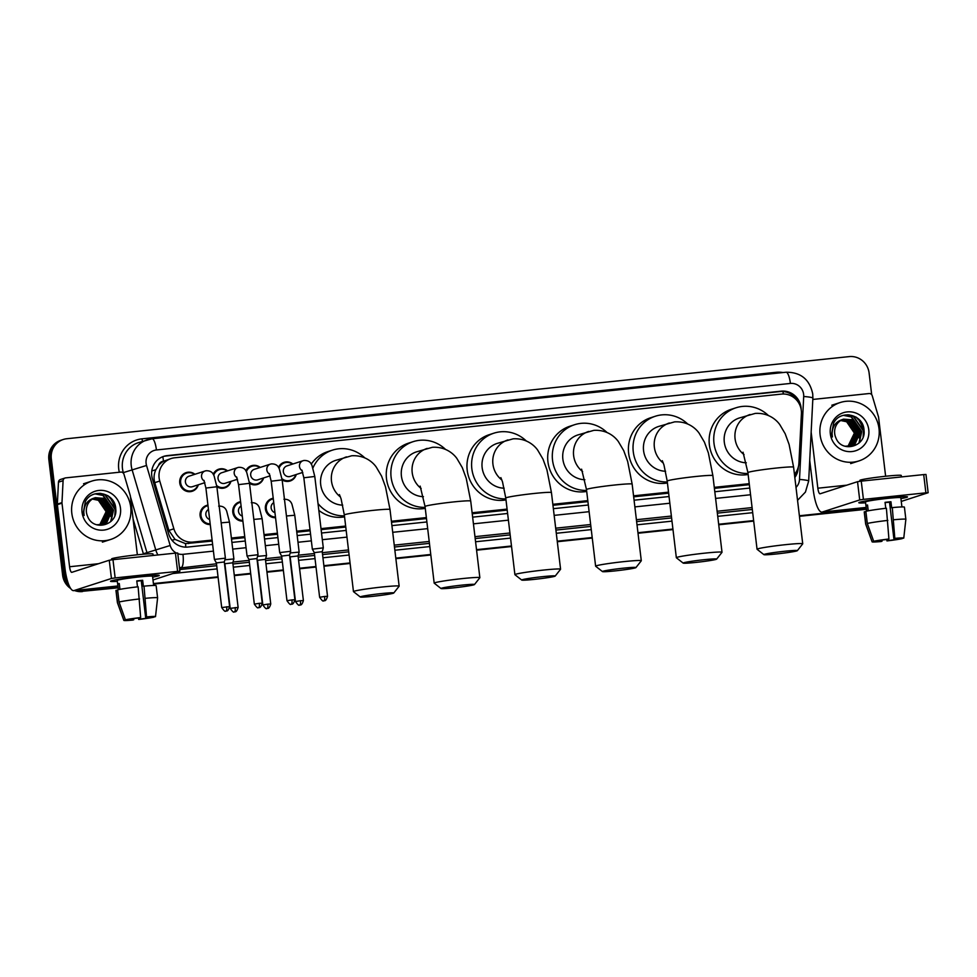 <?xml version="1.0" encoding="UTF-8"?>
<svg xmlns="http://www.w3.org/2000/svg" width="977" height="977" viewBox="0 0 977 977"><rect width="100%" height="100%" fill="white"/><g stroke="black" fill="none" stroke-linecap="round" stroke-linejoin="round"><path stroke-width="1.47" d="M275.538 517.688A9.807 9.465 -107.9 0 1 271.887 498.575A9.807 9.465 -107.9 0 1 273.218 498.258M242.894 521.107A9.807 9.465 -107.9 0 1 239.243 502.007A9.807 9.465 -107.9 0 1 240.586 501.677M210.263 524.539A9.807 9.465 -107.9 0 1 206.599 505.427A9.807 9.465 -107.9 0 1 207.942 505.109M296.251 474.504A9.807 9.465 -107.9 0 1 282.145 479.902L271.191 481.197L279.703 552.603L290.657 551.284L282.145 479.89L279.398 469.131C278.176 465.479 275.49 463.745 271.325 463.904L270.446 464.124A5.52 5.325 -107.9 0 1 271.154 463.953M263.607 477.936A9.807 9.465 -107.9 0 1 249.514 483.322L238.547 484.629L247.059 556.023L258.026 554.716L249.514 483.322L246.766 472.55C245.545 468.911 242.846 467.165 238.681 467.336L237.802 467.556A5.52 5.325 -107.9 0 1 238.51 467.372M230.963 481.356A9.807 9.465 -107.9 0 1 216.87 486.754L205.903 488.048L214.415 559.442L216.381 562.911L224.295 561.97L225.382 558.148L214.415 559.442M198.319 484.787A9.807 9.465 -107.9 0 1 179.756 482.931A9.807 9.465 -107.9 0 1 194.924 474.285M794.448 474.321A18.404 17.745 72.1 0 0 798.905 463.208L801.421 413.686A18.404 17.745 72.1 0 0 801.311 410.487A18.404 17.745 72.1 0 0 781.466 394.097L174.614 457.798A18.404 17.745 72.1 0 0 171.134 458.531A18.404 17.745 72.1 0 0 159.764 481.038L173.869 528.813A18.404 17.745 72.1 0 0 193.08 542.064L212.107 540.061M158.506 465.479A18.404 17.745 -107.9 0 1 163.794 461.168L163.489 461.205A6.131 5.911 72.1 0 0 158.506 465.479L155.844 469.742C153.914 473.918 153.56 478.229 154.757 482.65L168.874 530.426L175.017 539.402L185.508 543.615L212.229 541.063M231.5 539.035L244.873 537.631M264.144 535.604L277.505 534.211M296.788 532.184L310.149 530.78M321.128 529.632L345.76 527.043M391.521 522.243L426.485 518.567M472.233 513.768L507.21 510.092M552.958 505.292L587.922 501.628M633.67 496.817L668.647 493.153M714.395 488.353L749.359 484.677M171.134 458.531L163.794 461.168M231.39 538.034L244.751 536.629M264.022 534.614L277.395 533.21M296.666 531.183L310.027 529.778M321.006 528.63L345.65 526.041M391.398 521.242L426.363 517.578M472.111 512.766L507.087 509.102M552.835 504.303L587.8 500.627M633.548 495.827L668.524 492.152M714.272 487.352L749.237 483.676M278.457 467.433A9.807 9.465 -107.9 0 1 292.856 464.002M245.813 470.853A9.807 9.465 -107.9 0 1 260.212 467.433M213.169 474.285A9.807 9.465 -107.9 0 1 227.568 470.853M801.164 409.461A18.404 17.745 72.1 0 0 801.03 407.556A18.404 17.745 72.1 0 0 781.185 391.166L167.25 455.612A18.404 17.745 72.1 0 0 163.77 456.344A18.404 17.745 72.1 0 0 152.4 478.852L168.63 533.796A18.404 17.745 72.1 0 0 187.828 547.047L212.632 544.445M163.159 456.552A18.404 17.745 -107.9 0 1 166.017 456.015L779.951 391.569A18.404 17.745 -107.9 0 1 797.94 401.73M115.298 510.886A24.535 23.668 -107.9 0 1 115.469 513.181A24.535 23.668 -107.9 0 0 115.298 510.886M863.57 432.347A24.535 23.668 -107.9 0 1 863.741 434.643A24.535 23.668 -107.9 0 0 863.57 432.347M67.865 582.231A18.404 17.745 -107.9 0 1 65.093 574.378L51.317 458.836A18.404 17.745 -107.9 0 1 63.334 439.467A18.404 17.745 -107.9 0 1 66.815 438.734L849.257 356.605A18.404 17.745 -107.9 0 1 869.103 372.994L871.692 394.684M118.046 587.287L84.938 590.767A18.404 17.745 -107.9 0 1 78.258 590.157M866.318 508.748L799.394 515.771M753.646 520.582L718.669 524.246M672.921 529.045L637.957 532.721M592.209 537.521L557.232 541.197M511.484 545.996L476.52 549.66M430.772 554.472L395.795 558.136M350.047 562.935L323.888 565.683M315.962 566.513L299.536 568.248M283.318 569.945L266.904 571.667M250.674 573.377L234.26 575.099M218.03 576.796L153.426 583.574M866.343 509.017A18.404 17.745 -107.9 0 1 866.147 509.041L799.418 516.039L866.147 509.041A18.404 17.745 -107.9 0 0 866.343 509.017M70.723 588.557A18.404 17.745 -107.9 0 1 62.626 575.172L48.85 459.63L50.083 459.239A18.404 17.745 -107.9 0 1 62.101 439.87A18.404 17.745 -107.9 0 0 50.083 459.239L63.859 574.781L50.083 459.239L51.317 458.836M118.107 587.824L83.717 591.17A18.404 17.745 -107.9 0 1 76.377 590.364A18.404 17.745 -107.9 0 0 83.717 591.17L118.083 587.556L84.938 590.767M69.294 585.968A18.404 17.745 -107.9 0 1 63.859 574.781A18.404 17.745 -107.9 0 0 69.294 585.968M753.67 520.839L718.706 524.515L753.67 520.839M672.958 529.314L637.981 532.99L672.958 529.314M592.233 537.79L557.269 541.453L592.233 537.79M511.521 546.265L476.544 549.929L511.521 546.265M430.796 554.728L395.832 558.404L430.796 554.728M350.084 563.204L323.912 565.952L350.084 563.204M315.986 566.782L299.573 568.504L315.986 566.782M283.342 570.214L266.929 571.936L283.342 570.214M250.71 573.633L234.297 575.355L250.71 573.633M218.066 577.065L153.462 583.843L218.066 577.065M107.665 495.571A24.535 23.668 -107.9 0 1 109.949 498.075A24.535 23.668 -107.9 0 0 107.665 495.571M111.28 499.894A24.535 23.668 -107.9 0 1 115.249 510.458A24.535 23.668 -107.9 0 0 111.28 499.894M855.937 417.032A24.535 23.668 -107.9 0 1 858.221 419.536A24.535 23.668 -107.9 0 0 855.937 417.032M859.552 421.356A24.535 23.668 -107.9 0 1 863.521 431.919A24.535 23.668 -107.9 0 0 859.552 421.356M794.826 477.521A18.404 17.745 72.1 0 0 798.258 467.702L798.282 467.153M231.903 542.418L245.276 541.014M264.547 538.986L277.908 537.582M297.191 535.567L310.552 534.163M321.531 533.015L346.163 530.426M391.924 525.626L426.888 521.95M472.636 517.151L507.613 513.475M553.361 508.675L588.325 505.011M634.073 500.2L669.05 496.536M714.798 491.736L749.762 488.06M796.573 471.317A18.404 17.745 -107.9 0 1 794.68 476.239M863.729 428.207A24.535 23.668 72.1 0 0 860.395 420.94M115.457 506.745A24.535 23.668 72.1 0 0 112.123 499.479M48.85 459.63A18.404 17.745 -107.9 0 1 60.867 440.273L63.334 439.467M866.367 509.225A18.404 17.745 -107.9 0 1 864.926 509.432L799.455 516.308M753.707 521.107L718.73 524.783M672.982 529.583L638.018 533.247M592.27 538.058L557.293 541.722M511.545 546.522L476.581 550.198M430.833 554.997L395.856 558.673M350.108 563.473L323.949 566.22M316.023 567.051L299.609 568.773M283.379 570.47L266.965 572.204M250.735 573.902L234.321 575.624M218.091 577.334L153.487 584.112M82.483 591.561A18.404 17.745 -107.9 0 1 74.557 590.548M820.094 434.826A30.666 29.579 -107.9 0 1 840.122 402.548A30.666 29.579 -107.9 0 1 879.007 428.634A30.666 29.579 -107.9 0 1 858.978 460.912A30.666 29.579 -107.9 0 1 820.094 434.826M851.016 445.817L854.692 443.888L860.248 431.175L852.506 419.866L843.469 419.133M844.995 446.245L851.26 445.744L855.18 443.729L860.737 431.016L852.994 419.707L842.516 419.512A13.861 13.373 -107.9 0 0 835.872 437.843C841.624 453.56 866.245 446.55 864.022 430.43C863.692 414.089 840.244 409.058 833.576 423.175L831.708 433.715L832.392 436.975L832.074 433.703C832.392 426.241 835.872 421.514 842.516 419.512L850.54 420.501L858.294 431.81L852.726 444.511L850.014 446.086M850.271 446.025L853.214 444.352L858.783 431.651L851.028 420.342L842.748 419.402M849.001 446.269L850.772 445.146L856.341 432.445L848.586 421.136L841.576 419.976M849.257 446.22L851.26 444.987L856.829 432.286L849.074 420.977L841.808 419.854M847.951 446.367L854.386 433.067L846.632 421.759L840.66 420.513M848.219 446.355L849.306 445.622L854.875 432.921L847.12 421.612L840.879 420.379M868.761 429.709A19.992 19.284 -107.9 0 1 851.92 451.557A19.992 19.284 -107.9 0 1 830.34 433.751A19.992 19.284 -107.9 0 1 847.181 411.903A19.992 19.284 -107.9 0 1 868.761 429.709M857.733 437.403L857.818 432.848L852.762 421.844M859.687 436.78L859.784 432.213L854.728 421.209M859.357 442.728L861.738 431.578L851.529 416.861L843.713 415.249M863.668 434.973L863.692 430.955L853.483 416.239L848.744 414.785M857.281 438.661L857.574 432.921L851.712 421.136M859.235 438.038L859.54 432.298L853.666 420.501M858.917 443.155L861.494 431.663L851.285 416.947L843.407 415.335M863.131 436.829L863.448 431.028L853.239 416.312L847.523 414.749M889.314 497.83A24.535 1.295 -6.8 0 1 907.401 496.805A24.535 1.295 -6.8 0 1 900.928 498.588A24.535 1.295 -6.8 0 0 907.523 496.914A24.535 1.295 -6.8 0 0 889.314 497.83A24.535 1.295 -6.8 0 0 858.893 502.593A24.535 1.295 -6.8 0 0 865.61 502.801A24.535 1.295 -6.8 0 1 858.807 502.715A24.535 1.295 -6.8 0 1 889.314 497.83M812.791 399.715A3.065 2.955 72.1 0 1 813.963 399.324L869.054 393.548A3.065 2.955 72.1 0 1 872.253 395.758L878.506 416.923A3.065 2.955 72.1 0 1 878.604 417.435L885.626 476.251M809.725 460.338L813.23 489.697A24.535 6.338 -96 0 0 821.95 512.107A24.535 6.338 -96 0 0 822.28 512.033L859.711 499.943L857.525 481.698L820.106 493.788A6.131 1.588 84 0 1 820.021 493.8A6.131 1.588 84 0 1 817.847 488.207L811.154 432.103M901.258 501.421L928.15 492.713L925.878 492.823L923.705 474.59L925.976 474.468L928.15 492.713M857.525 481.698L861.25 481.136L863.424 499.381L925.878 492.823M863.424 499.381L859.711 499.943M861.25 481.136L923.705 474.59M885.089 502.642A12.261 0.647 173.2 0 1 886.676 502.471A12.261 0.647 173.2 0 1 889.522 502.19L893.87 538.681A12.261 0.647 -6.8 0 1 900.122 538.498A12.261 0.647 -6.8 0 1 900.122 538.51L903.749 538.132A15.95 0.843 -6.8 0 0 903.774 538.071L905.862 519.324A20.236 1.062 -6.8 0 1 905.862 519.324L904.421 507.148A20.236 1.062 -6.8 0 0 892.294 507.613L891.671 507.82L890.939 501.738A17.781 0.94 -6.8 0 0 888.056 502.019A17.781 0.94 -6.8 0 0 885.052 502.349L885.76 508.309M898.51 538.376L898.584 538.999A12.261 0.647 -6.8 0 1 887.91 540.611L887.763 539.328M866.599 511.154L865.5 501.922A17.781 0.94 -6.8 0 1 887.629 498.38A17.781 0.94 -6.8 0 1 900.818 497.708L901.918 506.941M868.235 510.812L867.539 504.987A17.781 0.94 -6.8 0 0 866.001 505.475L866.672 511.13M859.955 481.295L859.845 480.391A20.847 1.099 -6.8 0 1 885.785 476.239A20.847 1.099 -6.8 0 1 901.258 475.457L901.429 476.923M881.889 540.11L882.023 541.221L881.071 541.527A15.95 0.843 -6.8 0 1 872.119 541.856L865.683 524.124A20.236 1.062 -6.8 0 1 865.671 524.112L864.23 511.948A20.236 1.062 -6.8 0 1 864.327 511.814L865.781 523.977L872.143 541.783L875.722 541.063M865.915 511.643L864.327 511.814M865.866 511.313A20.236 1.062 -6.8 0 1 886.395 508.235L888.923 538.999L887.983 539.304A12.261 0.647 -6.8 0 0 877.309 540.904L873.682 541.282L867.32 523.477L865.866 511.313M867.32 523.477A20.236 1.062 -6.8 0 1 887.849 520.399M886.701 539.451L886.957 540.916L887.91 540.611M898.584 538.999L902.247 538.278M902.211 538.62A15.95 0.843 -6.8 0 1 886.957 540.916M873.682 541.282A15.95 0.843 -6.8 0 1 888.923 538.999M882.023 541.221A12.261 0.647 -6.8 0 1 875.771 541.405M893.87 538.681L894.822 538.376L892.294 507.613M893.735 519.776A20.236 1.062 -6.8 0 1 905.862 519.312M894.822 538.376A15.95 0.843 -6.8 0 1 903.774 538.071M889.522 502.19L890.939 501.738M866.001 505.475L867.576 505.317M784.861 551.236A16.865 0.892 173.2 0 0 763.904 554.643A16.865 0.892 173.2 0 0 776.385 553.971A16.865 0.892 173.2 0 0 797.354 550.649A16.865 0.892 173.2 0 0 784.861 551.236M763.904 554.643L757.102 549.294A22.996 1.209 -6.8 0 1 757.053 549.245A22.996 1.209 -6.8 0 1 785.667 544.653A22.996 1.209 -6.8 0 1 802.728 543.798A22.996 1.209 -6.8 0 1 802.703 543.859L797.354 550.649M743.033 452.229L747.918 472.612A22.996 1.209 173.2 0 1 776.532 468.032A22.996 1.209 173.2 0 1 793.593 467.165L789.098 444.474L785.178 433.739L779.829 424.677C777.008 420.623 769.094 412.587 755.282 413.405L739.32 417.985A22.996 22.178 72.1 0 0 724.299 442.19A22.996 22.178 72.1 0 0 746.306 462.793M748.028 473.479A33.731 32.534 -107.9 0 1 713.979 443.277A33.731 32.534 -107.9 0 1 736.023 407.775A33.731 32.534 -107.9 0 1 768.337 415.469M748.138 474.468A33.731 32.534 -107.9 0 1 709.363 444.767A33.731 32.534 -107.9 0 1 731.394 409.265L736.023 407.775M704.136 559.699A16.865 0.892 173.2 0 0 683.179 563.106A16.865 0.892 173.2 0 0 695.661 562.434A16.865 0.892 173.2 0 0 716.629 559.125A16.865 0.892 173.2 0 0 704.136 559.699M683.179 563.106L676.377 557.769A22.996 1.209 -6.8 0 1 676.34 557.708A22.996 1.209 -6.8 0 1 704.954 553.129A22.996 1.209 -6.8 0 1 722.015 552.261A22.996 1.209 -6.8 0 1 721.991 552.335L716.629 559.125M662.308 460.704L663.957 464.942L667.206 481.087A22.996 1.209 173.2 0 1 695.819 476.495A22.996 1.209 173.2 0 1 712.88 475.64L708.374 452.949L704.454 442.215L699.105 433.153C696.283 429.098 688.382 421.063 674.557 421.881L658.596 426.46A22.996 22.178 72.1 0 0 643.574 450.666A22.996 22.178 72.1 0 0 665.593 471.256M667.303 481.954A33.731 32.534 -107.9 0 1 633.267 451.74A33.731 32.534 -107.9 0 1 655.298 416.251A33.731 32.534 -107.9 0 1 687.625 423.945M667.425 482.943A33.731 32.534 -107.9 0 1 628.638 453.243A33.731 32.534 -107.9 0 1 650.682 417.741L655.298 416.251M623.411 568.174A16.865 0.892 173.2 0 0 602.467 571.582A16.865 0.892 173.2 0 0 614.948 570.91A16.865 0.892 173.2 0 0 635.917 567.6A16.865 0.892 173.2 0 0 623.411 568.174M602.467 571.582L595.665 566.245A22.996 1.209 -6.8 0 1 595.616 566.184A22.996 1.209 -6.8 0 1 624.23 561.592A22.996 1.209 -6.8 0 1 641.291 560.737A22.996 1.209 -6.8 0 1 641.266 560.81L635.917 567.6M581.596 469.168L586.481 489.562A22.996 1.209 173.2 0 1 615.095 484.971A22.996 1.209 173.2 0 1 632.156 484.116L627.661 461.425L623.741 450.69L618.392 441.616C615.571 437.574 607.657 429.538 593.833 430.356L577.883 434.936A22.996 22.178 72.1 0 0 562.862 459.141A22.996 22.178 72.1 0 0 584.869 479.731M586.591 490.417A33.731 32.534 -107.9 0 1 552.542 460.216A33.731 32.534 -107.9 0 1 574.586 424.714A33.731 32.534 -107.9 0 1 606.9 432.408M586.701 491.419A33.731 32.534 -107.9 0 1 547.926 461.706A33.731 32.534 -107.9 0 1 569.957 426.216L574.586 424.714M542.699 576.65A16.865 0.892 173.2 0 0 521.742 580.057A16.865 0.892 173.2 0 0 534.224 579.385A16.865 0.892 173.2 0 0 555.192 576.064A16.865 0.892 173.2 0 0 542.699 576.65M521.742 580.057L514.94 574.72A22.996 1.209 -6.8 0 1 514.903 574.659A22.996 1.209 -6.8 0 1 543.517 570.067A22.996 1.209 -6.8 0 1 560.578 569.212A22.996 1.209 -6.8 0 1 560.554 569.273L555.192 576.064M500.871 477.643L502.52 481.881L505.768 498.038A22.996 1.209 173.2 0 1 534.382 493.446A22.996 1.209 173.2 0 1 551.443 492.591L546.937 469.888L543.017 459.166L537.668 450.092C534.846 446.049 526.945 438.014 513.12 438.832L497.159 443.411A22.996 22.178 72.1 0 0 482.137 467.604A22.996 22.178 72.1 0 0 504.144 488.207M505.866 498.893A33.731 32.534 -107.9 0 1 471.83 468.691A33.731 32.534 -107.9 0 1 493.861 433.19A33.731 32.534 -107.9 0 1 526.188 440.883M505.988 499.882A33.731 32.534 -107.9 0 1 467.201 470.181A33.731 32.534 -107.9 0 1 489.245 434.68L493.861 433.19M461.974 585.125A16.865 0.892 173.2 0 0 441.03 588.533A16.865 0.892 173.2 0 0 453.511 587.861A16.865 0.892 173.2 0 0 474.468 584.539A16.865 0.892 173.2 0 0 461.974 585.125M441.03 588.533L434.228 583.184A22.996 1.209 -6.8 0 1 434.179 583.135A22.996 1.209 -6.8 0 1 462.793 578.543A22.996 1.209 -6.8 0 1 479.854 577.688A22.996 1.209 -6.8 0 1 479.829 577.749L474.468 584.539M420.159 486.119L425.044 506.501A22.996 1.209 173.2 0 1 453.658 501.922A22.996 1.209 173.2 0 1 470.719 501.054L466.224 478.364L462.304 467.629L456.955 458.567C454.134 454.513 446.22 446.477 432.396 447.295L416.446 451.875A22.996 22.178 72.1 0 0 401.413 476.08A22.996 22.178 72.1 0 0 423.432 496.682M425.154 507.368A33.731 32.534 -107.9 0 1 391.105 477.167A33.731 32.534 -107.9 0 1 413.149 441.665A33.731 32.534 -107.9 0 1 445.463 449.359M425.264 508.358A33.731 32.534 -107.9 0 1 386.489 478.657A33.731 32.534 -107.9 0 1 408.52 443.155L413.149 441.665M381.262 593.589A16.865 0.892 173.2 0 0 360.305 596.996A16.865 0.892 173.2 0 0 372.787 596.324A16.865 0.892 173.2 0 0 393.755 593.015A16.865 0.892 173.2 0 0 381.262 593.589M360.305 596.996L353.503 591.659A22.996 1.209 -6.8 0 1 353.466 591.598A22.996 1.209 -6.8 0 1 382.08 587.018A22.996 1.209 -6.8 0 1 399.141 586.151A22.996 1.209 -6.8 0 1 399.117 586.224L393.755 593.015M339.434 494.594L341.083 498.832L344.331 514.977A22.996 1.209 173.2 0 1 372.933 510.385A22.996 1.209 173.2 0 1 390.006 509.53L385.5 486.839L381.58 476.104L376.23 467.043C373.409 462.988 365.508 454.952 351.683 455.77L335.722 460.35A22.996 22.178 72.1 0 0 320.7 484.555A22.996 22.178 72.1 0 0 342.707 505.146M312.945 467.946A33.731 32.534 -107.9 0 1 332.424 450.141A33.731 32.534 -107.9 0 1 364.751 457.834M311.211 464.185A33.731 32.534 -107.9 0 1 327.808 451.63L332.424 450.141M344.429 515.844A33.731 32.534 -107.9 0 1 318.026 503.595M344.551 516.833A33.731 32.534 -107.9 0 1 318.832 510.385M302.785 472.392L290.34 476.422A5.52 5.325 -107.9 0 1 283.342 471.72A5.52 5.325 -107.9 0 1 286.945 465.907L303.078 460.704A5.52 5.325 -107.9 0 1 303.798 460.521M279.007 468.349A9.196 8.878 -107.9 0 1 292.465 464.124M303.835 477.777L314.789 476.471L323.302 547.865L312.347 549.172L303.835 477.777L301.881 470.084M327.539 596.324C325.61 602.699 323.753 600.11 324.193 600.733L323.998 600.757A3.981 1.026 84 0 0 324.046 600.745A3.981 1.026 -96 0 0 324.584 596.471L327.539 596.324L322.215 551.687L314.301 552.64L312.347 549.172M295.86 474.639A9.196 8.878 -107.9 0 1 281.999 478.73M270.14 475.823L257.696 479.841A5.52 5.325 -107.9 0 1 250.698 475.152A5.52 5.325 -107.9 0 1 254.301 469.339L270.446 464.124A5.52 5.325 -107.9 0 0 269.554 474.138M246.363 471.781A9.196 8.878 -107.9 0 1 259.821 467.556M294.895 599.756C292.966 606.131 291.122 603.53 291.549 604.165L291.354 604.189A3.981 1.026 84 0 0 291.415 604.177A3.981 1.026 -96 0 0 291.94 599.902L294.895 599.756L289.571 555.119L281.657 556.06L279.703 552.603M263.216 478.058A9.196 8.878 -107.9 0 1 249.355 482.149M237.496 479.255L225.052 483.273A5.52 5.325 -107.9 0 1 218.054 478.571A5.52 5.325 -107.9 0 1 221.657 472.77L237.802 467.556A5.52 5.325 -107.9 0 0 236.91 477.558M213.719 475.201A9.196 8.878 -107.9 0 1 227.189 470.975M262.251 603.175C260.334 609.55 258.478 606.961 258.905 607.596L258.71 607.621A3.981 1.026 84 0 0 258.771 607.609A3.981 1.026 -96 0 0 259.296 603.322L262.251 603.175L256.939 558.539L249.013 559.491L247.059 556.023M230.584 481.49A9.196 8.878 -107.9 0 1 216.711 485.581M204.865 482.675L192.42 486.693A5.52 5.325 -107.9 0 1 185.41 482.003A5.52 5.325 -107.9 0 1 189.025 476.19L205.158 470.975A5.52 5.325 -107.9 0 1 205.878 470.804M197.94 484.91A9.196 8.878 -107.9 0 1 180.647 482.772A9.196 8.878 -107.9 0 1 194.545 474.407M274.94 512.669A5.52 5.325 -107.9 0 1 273.743 502.618M275.453 516.992A9.196 8.878 -107.9 0 1 273.291 498.82M303.395 600.562C301.466 606.937 299.609 604.348 300.049 604.983L299.854 605.007A3.981 1.026 84 0 0 299.915 604.995A3.981 1.026 -96 0 0 300.44 600.721L303.395 600.562L298.07 555.925L290.157 556.878L289.68 556.047M286.456 515.99L294.761 515.245L299.157 552.103L290.193 552.945M242.296 516.088A5.52 5.325 -107.9 0 1 241.099 506.037M242.809 520.411A9.196 8.878 -107.9 0 1 240.647 502.251M270.751 603.994C268.834 610.369 266.977 607.779 267.405 608.402L267.209 608.427A3.981 1.026 84 0 0 267.271 608.415A3.981 1.026 -96 0 0 267.796 604.14L270.751 603.994L265.426 559.357L257.513 560.309L257.049 559.467M253.812 519.41L262.129 518.677L266.526 555.522L257.549 556.365M209.664 519.52A5.52 5.325 -107.9 0 1 208.455 509.469M210.177 523.843A9.196 8.878 -107.9 0 1 208.003 505.671M221.168 522.842L229.485 522.097L233.882 558.954L232.795 562.789L224.881 563.729L224.405 562.899M233.882 558.954L224.918 559.797M141.054 576.369A24.535 1.295 -6.8 0 1 159.129 575.343A24.535 1.295 -6.8 0 1 152.656 577.138A24.535 1.295 -6.8 0 0 159.251 575.453A24.535 1.295 -6.8 0 0 141.054 576.369A24.535 1.295 -6.8 0 0 110.621 581.132A24.535 1.295 -6.8 0 0 117.338 581.352A24.535 1.295 -6.8 0 1 110.535 581.266A24.535 1.295 -6.8 0 1 141.054 576.369M61.978 502.618A3.065 2.955 72.1 0 0 61.991 503.155L57.374 504.645A3.065 2.955 -107.9 0 1 57.35 504.12L61.978 502.618L63.09 480.684A3.065 2.955 72.1 0 1 65.691 477.875L120.782 472.086A3.065 2.955 72.1 0 1 123.981 474.297L130.234 495.461A3.065 2.955 72.1 0 1 130.344 495.986L137.354 554.789M57.374 504.645L64.958 568.235A24.535 6.338 -96 0 0 73.678 590.645A24.535 6.338 -96 0 0 74.02 590.572L111.439 578.482L109.265 560.236L71.846 572.327A6.131 1.588 84 0 1 71.761 572.339A6.131 1.588 84 0 1 69.575 566.745L61.991 503.155M57.35 504.12L58.461 482.174A3.065 2.955 -107.9 0 1 60.489 479.487L65.105 477.997M152.998 579.959L179.878 571.252L177.606 571.374L175.433 553.129L177.704 553.006L179.878 571.252M109.265 560.236L112.978 559.674L115.152 577.92L177.606 571.374M115.152 577.92L111.439 578.482M112.978 559.674L175.433 553.129M136.817 581.181A12.261 0.647 173.2 0 1 138.404 581.01A12.261 0.647 173.2 0 1 141.25 580.729L145.61 617.22A12.261 0.647 -6.8 0 1 151.862 617.037A12.261 0.647 -6.8 0 1 151.862 617.049L155.477 616.67A15.95 0.843 -6.8 0 0 155.514 616.621L157.602 597.863A20.236 1.062 -6.8 0 1 157.602 597.863L156.149 585.687A20.236 1.062 -6.8 0 0 144.022 586.151L143.399 586.359L142.666 580.277A17.781 0.94 -6.8 0 0 139.796 580.558A17.781 0.94 -6.8 0 0 136.78 580.9L137.488 586.847M150.238 616.914L150.311 617.549A12.261 0.647 -6.8 0 1 139.638 619.149L139.491 617.867M118.327 589.693L117.228 580.46A17.781 0.94 -6.8 0 1 139.357 576.918A17.781 0.94 -6.8 0 1 152.546 576.247L153.645 585.479M119.963 589.363L119.267 583.525A17.781 0.94 -6.8 0 0 117.728 584.026L118.4 589.668M111.683 559.833L111.573 558.929A20.847 1.099 -6.8 0 1 137.513 554.777A20.847 1.099 -6.8 0 1 152.986 553.996L153.157 555.461M133.617 618.649L133.751 619.772L132.799 620.077A15.95 0.843 -6.8 0 1 123.847 620.395L117.411 602.662A20.236 1.062 -6.8 0 1 117.411 602.65L115.958 590.487A20.236 1.062 -6.8 0 1 116.068 590.352L117.509 602.516L123.871 620.322L127.462 619.613M117.643 590.193L116.068 590.352M117.606 589.852A20.236 1.062 -6.8 0 1 138.123 586.774L140.664 617.537L139.711 617.843A12.261 0.647 -6.8 0 0 129.037 619.442L125.41 619.821L119.047 602.015L117.606 589.852M119.047 602.015A20.236 1.062 -6.8 0 1 139.577 598.938M138.429 618.001L138.697 619.455L139.638 619.149M150.311 617.549L153.975 616.829M153.939 617.159A15.95 0.843 -6.8 0 1 138.697 619.455M125.41 619.821A15.95 0.843 -6.8 0 1 140.664 617.537M133.751 619.772A12.261 0.647 -6.8 0 1 127.499 619.943M145.61 617.22L146.55 616.914L144.022 586.151M145.475 598.315A20.236 1.062 -6.8 0 1 157.602 597.851M146.55 616.914A15.95 0.843 -6.8 0 1 155.514 616.621M141.25 580.729L142.666 580.277M117.728 584.026L119.304 583.855M71.822 513.365A30.666 29.579 -107.9 0 1 91.85 481.087A30.666 29.579 -107.9 0 1 130.735 507.185A30.666 29.579 -107.9 0 1 110.706 539.451A30.666 29.579 -107.9 0 1 71.822 513.365M102.744 524.356L106.42 522.426L111.976 509.713L104.234 498.404L95.209 497.672M96.723 524.783L102.988 524.283L106.908 522.268L112.477 509.554L104.722 498.246L94.244 498.05A13.861 13.373 -107.9 0 0 87.6 516.381C93.352 532.099 117.973 525.089 115.75 508.968C115.42 492.628 91.972 487.608 85.304 501.714L83.436 512.253L84.12 515.514L83.802 512.241C84.12 504.791 87.6 500.053 94.244 498.05L102.28 499.039L110.022 510.348L104.466 523.061L101.755 524.625M101.999 524.564L104.954 522.903L110.511 510.189L102.768 498.881L94.488 497.952M100.729 524.808L102.512 523.684L108.068 510.983L100.313 499.674L93.303 498.514M100.985 524.771L103 523.525L108.557 510.824L100.814 499.516L93.536 498.392M99.678 524.918L106.114 511.618L98.359 500.309L92.388 499.064M99.947 524.893L101.034 524.16L106.603 511.459L98.848 500.151L92.607 498.917M120.489 508.26A19.992 19.284 -107.9 0 1 103.647 530.096A19.992 19.284 -107.9 0 1 82.068 512.29A19.992 19.284 -107.9 0 1 98.921 490.442A19.992 19.284 -107.9 0 1 120.489 508.26M109.461 515.954L109.558 511.386L104.502 500.383M111.415 515.319L111.512 510.751L106.456 499.748M111.097 521.278L113.466 510.128L103.257 495.4L95.441 493.788M115.396 513.523L115.42 509.493L105.211 494.777L100.472 493.336M109.009 517.212L109.314 511.459L103.44 499.674M110.963 516.577L111.268 510.837L105.394 499.039M110.645 521.694L113.222 510.202L103.012 495.486L95.148 493.873M114.859 515.367L115.176 509.567L104.966 494.85L99.251 493.3M151.789 470.938L155.844 469.742M783.359 394A18.404 4.763 -96 0 0 782.931 391.521M185.789 547.132A18.404 4.763 -96 0 0 185.508 543.615M172.013 540.281L175.017 539.402M163.489 461.205A18.404 4.763 -96 0 0 162.793 456.699M188.451 543.554L193.08 542.064M168.874 530.426L173.869 528.813M154.757 482.65L159.764 481.038M779.951 391.569L781.185 391.166M796.011 487.401A12.261 11.834 72.1 0 0 799.504 479.438L803.705 396.491A12.261 11.834 72.1 0 0 790.405 383.436L156.43 449.97A12.261 11.834 72.1 0 0 146.538 465.467L170.169 545.496A12.261 11.834 72.1 0 0 176.324 553.043M785.874 372.261A12.261 3.175 84 0 1 786.045 372.225A12.261 3.175 84 0 1 790.405 383.436M157.895 554.96A24.535 23.668 -107.9 0 1 155.734 549.819L132.103 469.79A24.535 23.668 -107.9 0 1 131.236 465.602A24.535 23.668 -107.9 0 1 147.258 439.784A24.535 23.668 -107.9 0 1 151.899 438.807A12.261 3.175 84 0 1 152.07 438.771A12.261 3.175 84 0 1 156.43 449.97M803.705 396.491A12.261 1.185 2.9 0 1 812.876 398.103L812.73 393.902C809.628 379.381 800.725 372.152 786.045 372.225L152.07 438.771L138.49 442.618A24.535 23.668 72.1 0 0 122.455 468.435A24.535 23.668 72.1 0 0 123.322 472.624L146.538 465.467M119.316 472.245A27.6 26.623 -107.9 0 1 141.995 438.844L775.958 372.31A3.065 0.794 -96 0 0 776.117 373.263M775.958 372.31A27.6 26.623 -107.9 0 1 783.053 372.542M752.693 512.669L717.729 516.345M671.981 521.144L637.004 524.82M591.256 529.619L556.292 533.283M510.544 538.095L475.567 541.759M429.819 546.558L394.855 550.234M349.107 555.034L322.947 557.782M315.009 558.612L298.596 560.334M282.377 562.044L265.964 563.766M249.733 565.463L233.32 567.185M217.089 568.895L172.905 573.523M143.497 554.203A27.6 26.623 -107.9 0 1 143.35 553.739L133.08 518.958M866.343 508.98L864.926 509.432M65.093 574.378L62.626 575.172M170.169 545.496L146.965 552.652A24.535 23.668 72.1 0 0 147.368 553.91M122.943 472.746L123.542 473.393M130.417 496.658L146.965 552.652L143.35 553.739M216.479 563.79L179.499 568.077M177.79 553.678A12.261 11.834 72.1 0 0 182.968 554.325A12.261 3.175 84 0 1 181.343 567.478A24.535 23.668 -107.9 0 1 179.45 567.6M752.095 507.576L717.118 511.252M671.37 516.051L636.406 519.715M590.658 524.515L555.681 528.191M509.933 532.99L474.969 536.666M429.221 541.466L394.244 545.142M348.496 549.941L322.337 552.689M314.411 553.519L298.278 555.205M281.767 556.939L265.634 558.636M249.123 560.371L233.002 562.056M179.683 569.567L216.711 565.683M232.929 563.985L249.355 562.263M265.573 560.554L281.987 558.832M298.217 557.134L314.631 555.412M322.557 554.57L348.728 551.834M394.476 547.022L429.44 543.359M475.188 538.559L510.165 534.883M555.913 530.084L590.877 526.408M636.625 521.608L671.602 517.944M717.35 513.133L752.314 509.469M182.968 554.325L213.426 551.126M232.709 549.111L246.07 547.706M265.341 545.679L278.714 544.274M297.985 542.259L311.345 540.855M322.337 539.695L346.969 537.118M392.717 532.306L427.682 528.642M473.43 523.843L508.406 520.167M554.154 515.367L589.119 511.692M634.867 506.892L669.843 503.228M715.591 498.417L750.556 494.753M141.995 438.844A3.065 0.794 -96 0 0 142.642 441.274M799.504 479.438A12.261 1.185 2.9 0 1 808.675 481.05L812.876 398.103M166.017 456.015L167.25 455.612M863.79 432.896A24.535 23.668 -107.9 0 1 863.863 433.922M856.499 417.387A24.535 23.668 -107.9 0 1 859.162 420.513M860.92 423.371A24.535 23.668 -107.9 0 1 863.204 429.367M822.28 512.033L866.159 507.429M817.847 488.207L846.803 485.166M750.104 414.504A22.996 22.178 72.1 0 0 735.07 438.71A22.996 22.178 72.1 0 0 744.047 454.623M669.379 422.98A22.996 22.178 72.1 0 0 654.358 447.185A22.996 22.178 72.1 0 0 663.334 463.098M588.655 431.455A22.996 22.178 72.1 0 0 573.633 455.648A22.996 22.178 72.1 0 0 582.61 471.561M507.942 439.919A22.996 22.178 72.1 0 0 492.921 464.124A22.996 22.178 72.1 0 0 501.897 480.037M427.218 448.394A22.996 22.178 72.1 0 0 412.196 472.599A22.996 22.178 72.1 0 0 421.172 488.512M346.505 456.87A22.996 22.178 72.1 0 0 331.484 481.075A22.996 22.178 72.1 0 0 340.46 496.988M302.198 470.706A5.52 5.325 -107.9 0 1 303.078 460.704L303.969 460.485C308.134 460.314 310.82 462.048 312.042 465.699L314.789 476.471M324.584 596.471L319.626 597.265L314.301 552.64M291.94 599.902L286.982 600.696L281.657 556.06M259.296 603.322L254.338 604.128L249.013 559.491M226.664 606.754A3.981 1.026 -96 0 1 226.127 611.028A3.981 1.026 84 0 1 226.078 611.04L226.261 611.016C225.834 610.393 227.69 612.982 229.619 606.607L221.706 607.547L216.381 562.911M204.266 480.989A5.52 5.325 -107.9 0 1 205.158 470.975L206.037 470.755C210.202 470.596 212.901 472.331 214.122 475.982L216.87 486.741L225.382 558.136M300.44 600.721L295.481 601.514L290.157 556.878M267.796 604.14L262.837 604.934L257.513 560.297M230.193 608.366C232.477 611.59 233.784 612.762 234.114 611.883L234.578 611.858A3.981 1.026 84 0 1 234.578 611.858L234.761 611.834C234.333 611.199 236.19 613.788 238.119 607.413L230.193 608.366L224.869 563.729M234.627 611.846A3.981 1.026 -96 0 0 235.152 607.572M74.02 590.572L117.887 585.968M69.575 566.745L98.53 563.705M63.09 480.684L58.461 482.174M115.518 511.435A24.535 23.668 -107.9 0 1 115.591 512.473M108.227 495.925A24.535 23.668 -107.9 0 1 110.889 499.064M112.66 501.909A24.535 23.668 -107.9 0 1 114.932 507.918M797.55 500.322L805.439 492.066L808.675 481.05M840.122 402.548L831.806 405.235M858.978 460.912L850.662 463.599M821.95 512.107L866.159 507.466M747.918 472.612L757.053 549.245M793.593 467.165L802.728 543.798M667.206 481.087L676.34 557.708M712.88 475.64L722.015 552.261M586.481 489.562L595.616 566.184M632.156 484.116L641.291 560.737M505.768 498.038L514.903 574.659M551.443 492.591L560.578 569.212M425.044 506.501L434.179 583.135M470.719 501.054L479.854 577.688M344.331 514.977L353.466 591.598M390.006 509.53L399.141 586.151M284.588 462.805L281.144 463.916M290.242 480.318L286.798 481.429M322.215 551.687L323.302 547.865M319.626 597.265C321.909 600.501 323.204 601.673 323.534 600.782L323.998 600.757M251.944 466.237L248.5 467.348M271.191 481.197L269.237 473.515M257.598 483.737L254.154 484.861M289.571 555.119L290.657 551.297M286.982 600.696C289.265 603.933 290.572 605.093 290.89 604.213L291.354 604.189M219.3 469.656L215.856 470.78M238.547 484.629L236.605 476.935M224.954 487.169L221.51 488.28M256.939 558.539L258.026 554.716M254.338 604.128C256.621 607.352 257.928 608.524 258.258 607.633L258.71 607.621M186.656 473.088L183.212 474.199M205.903 488.048L203.961 480.366M192.31 490.601L188.866 491.712M229.619 606.607L224.295 561.97M221.706 607.547C223.977 610.784 225.284 611.956 225.614 611.065L226.078 611.04M294.761 515.245L292.013 504.486C290.792 500.835 288.105 499.1 283.941 499.259M272.375 499.064L268.944 500.175M298.07 555.937L299.157 552.103M275.502 517.395L274.598 517.688M295.481 601.514C297.765 604.739 299.072 605.911 299.389 605.019L299.854 605.007M262.129 518.677L259.381 507.906C258.16 504.266 255.461 502.52 251.297 502.691M239.744 502.496L236.3 503.607M265.439 559.357L266.513 555.534M242.858 520.814L241.954 521.107M262.837 604.934C265.121 608.17 266.428 609.343 266.745 608.451L267.209 608.427M229.485 522.097L226.737 511.337C225.516 507.686 222.817 505.952 218.653 506.123M207.1 505.915L203.656 507.026M210.226 524.246L209.31 524.539M238.119 607.413L232.795 562.776M73.678 590.645L117.887 586.005M91.85 481.087L83.534 483.774M110.706 539.451L102.39 542.137"/></g></svg>
